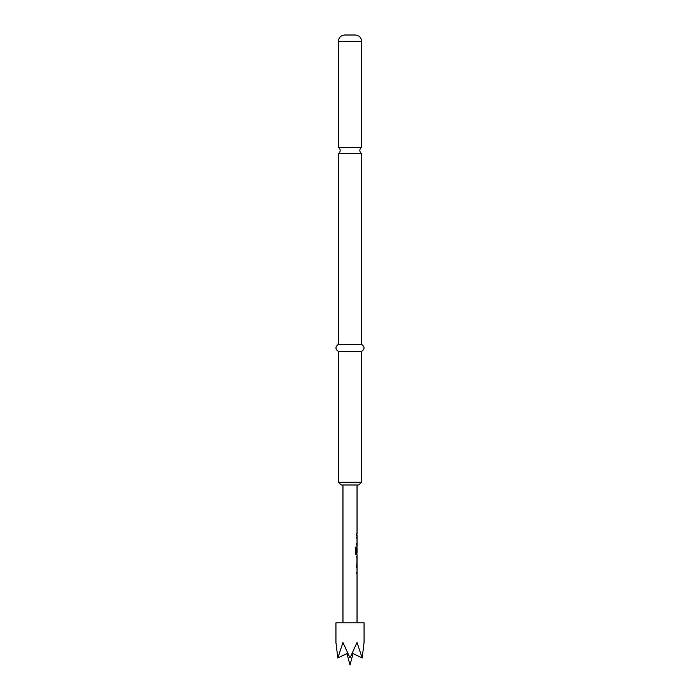 <?xml version="1.0" encoding="UTF-8"?>
<svg xmlns="http://www.w3.org/2000/svg" width="700" height="700" viewBox="0 0 700 700"><rect width="100%" height="100%" fill="white"/><g stroke="black" fill="none" stroke-linecap="round" stroke-linejoin="round"><path stroke-width="1.05" d="M350 147.411L338.398 147.411A3.517 3.517 0 0 1 338.398 153.501L361.602 153.501A3.517 3.517 0 0 1 361.602 147.411L350 147.411M356.493 565.915L356.493 567.394M356.493 572.364L356.493 573.843M356.895 556.421L356.895 557.795M356.895 562.765L356.895 564.139M356.895 546.822L356.895 548.039M356.895 553.009L356.895 554.645L355.95 554.645M356.589 564.244L357.035 564.244L357.035 554.645L356.072 554.645L355.25 553.262L355.25 547.067L356.125 547.067L356.178 553.009L357.035 553.009L357.035 548.039L356.493 552.335M356.493 537.119L356.493 538.597M356.493 543.567L356.493 545.046M356.493 533.969L356.895 535.447M362.18 657.965L364.061 642.504L364.061 622.816L335.939 622.816L335.939 642.504L337.82 657.965L342.965 642.504L350 657.965L357.035 642.504L362.18 657.965L353.238 653.625L351.881 654.544L351.811 654.036M347.113 654.22L350 665L347.113 654.22L350 665L352.887 654.22M348.189 654.036L347.261 654.544L346.605 653.704M350 35L355.276 35C359.152 35.411 361.261 37.52 361.602 41.326L338.398 41.326C338.739 37.52 340.848 35.411 344.724 35L350 35M361.602 482.186L358.785 485.004L341.215 485.004L338.398 482.186L361.602 482.186L361.602 351.409C364.822 349.108 364.822 346.762 361.602 344.374L361.602 153.501M338.398 482.186L338.398 351.409C335.178 349.108 335.178 346.762 338.398 344.374L361.602 344.374M338.398 351.409L361.602 351.409M342.965 485.004L342.965 622.816M357.035 564.244L357.035 622.816M356.983 548.039L356.624 552.335L356.956 546.718M357.035 535.447L357.035 546.718M356.624 535.447L357.035 533.969L356.589 533.969M357.035 485.004L357.035 533.969M357.035 556.316L356.589 556.316M357.035 557.795L356.983 562.765L357.035 557.795M353.395 653.704L351.881 654.544M352.678 653.494L353.238 653.625M348.119 654.544L346.762 653.625L337.82 657.965L347.322 653.494M355.145 547.067L356.002 547.067L356.178 553.009M356.983 557.795L356.983 562.765M361.602 147.411L361.602 41.326M338.398 344.374L338.398 153.501M338.398 147.411L338.398 41.326"/></g></svg>
